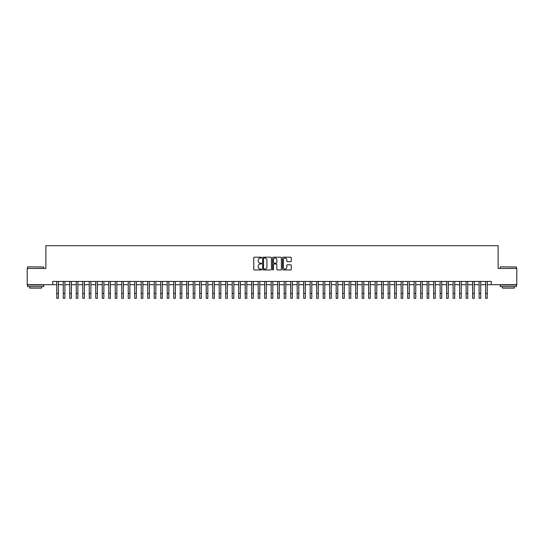 <?xml version="1.0" encoding="UTF-8"?>
<svg xmlns="http://www.w3.org/2000/svg" width="544" height="544" viewBox="0 0 544 544"><rect width="100%" height="100%" fill="white"/><g stroke="black" fill="none" stroke-linecap="round" stroke-linejoin="round"><path stroke-width="0.82" d="M261.603 257.638A0.449 0.449 0 0 0 261.161 257.19L254.381 257.19A0.639 0.639 0 0 0 253.742 257.829L253.742 269.307A0.639 0.639 0 0 0 254.381 269.946L261.161 269.946A0.449 0.449 0 0 0 261.603 269.498A0.449 0.449 0 0 0 261.161 269.056L260.284 269.056A2.04 2.04 0 0 1 258.237 267.016L258.237 266.057A2.04 2.04 0 0 1 260.284 264.017L261.161 264.017A0.449 0.449 0 0 0 261.603 263.568A0.449 0.449 0 0 0 261.161 263.126L260.284 263.126A2.04 2.04 0 0 1 258.237 261.079L258.237 260.127A2.04 2.04 0 0 1 260.284 258.087L261.161 258.087A0.449 0.449 0 0 0 261.603 257.638M290.639 261.684A0.639 0.639 0 0 0 291.278 261.052L291.278 257.829A0.639 0.639 0 0 0 290.639 257.19L283.111 257.19A0.639 0.639 0 0 0 282.479 257.829L282.479 269.307A0.639 0.639 0 0 0 283.111 269.946L290.639 269.946A0.639 0.639 0 0 0 291.278 269.307L291.278 265.418A0.639 0.639 0 0 0 290.639 264.778L287.416 264.778A0.639 0.639 0 0 0 286.783 265.418L286.783 267.349A1.707 1.707 0 0 1 285.076 269.056A1.707 1.707 0 0 1 283.37 267.349L283.37 259.787A1.707 1.707 0 0 1 285.076 258.087A1.707 1.707 0 0 1 286.783 259.787L286.783 261.052A0.639 0.639 0 0 0 287.416 261.684L290.639 261.684M52.7 284.689L27.2 284.689L27.2 268.444L45.88 268.444L45.88 245.698L498.12 245.698L498.12 268.444L516.8 268.444L516.8 284.689L491.3 284.689L491.3 281.438L52.7 281.438L52.7 284.689L56.766 284.689M271.442 257.829A0.639 0.639 0 0 0 270.803 257.19L263.276 257.19A0.639 0.639 0 0 0 262.643 257.829L262.643 269.307A0.639 0.639 0 0 0 263.276 269.946L270.803 269.946A0.639 0.639 0 0 0 271.442 269.307L271.442 257.829M273.197 257.19L280.724 257.19A0.639 0.639 0 0 1 281.357 257.829L281.357 269.307A0.639 0.639 0 0 1 280.724 269.946L277.501 269.946A0.639 0.639 0 0 1 276.862 269.307L276.862 264.656A0.639 0.639 0 0 0 276.223 264.017L274.088 264.017A0.639 0.639 0 0 0 273.448 264.656L273.448 269.498A0.449 0.449 0 0 1 273.006 269.946A0.449 0.449 0 0 1 272.558 269.498L272.558 257.829A0.639 0.639 0 0 1 273.197 257.19M58.392 284.689L63.26 284.689M64.886 284.689L69.761 284.689M71.386 284.689L76.255 284.689M77.88 284.689L82.756 284.689M84.381 284.689L89.25 284.689M90.875 284.689L95.751 284.689M97.376 284.689L102.245 284.689M103.87 284.689L108.746 284.689M110.371 284.689L115.246 284.689M116.865 284.689L121.74 284.689M123.366 284.689L128.241 284.689M129.866 284.689L134.735 284.689M136.36 284.689L141.236 284.689M142.861 284.689L147.73 284.689M149.355 284.689L154.231 284.689M155.856 284.689L160.725 284.689M162.35 284.689L167.226 284.689M168.851 284.689L173.72 284.689M175.345 284.689L180.22 284.689M181.846 284.689L186.721 284.689M188.34 284.689L193.215 284.689M194.84 284.689L199.716 284.689M201.334 284.689L206.21 284.689M207.835 284.689L212.711 284.689M214.336 284.689L219.205 284.689M220.83 284.689L225.706 284.689M227.331 284.689L232.2 284.689M233.825 284.689L238.7 284.689M240.326 284.689L245.194 284.689M246.82 284.689L251.695 284.689M253.32 284.689L258.189 284.689M259.814 284.689L264.69 284.689M266.315 284.689L271.191 284.689M272.809 284.689L277.685 284.689M279.31 284.689L284.186 284.689M285.811 284.689L290.68 284.689M292.305 284.689L297.18 284.689M298.806 284.689L303.674 284.689M305.3 284.689L310.175 284.689M311.8 284.689L316.669 284.689M318.294 284.689L323.17 284.689M324.795 284.689L329.664 284.689M331.289 284.689L336.165 284.689M337.79 284.689L342.666 284.689M344.284 284.689L349.16 284.689M350.785 284.689L355.66 284.689M357.279 284.689L362.154 284.689M363.78 284.689L368.655 284.689M370.28 284.689L375.149 284.689M376.774 284.689L381.65 284.689M383.275 284.689L388.144 284.689M389.769 284.689L394.645 284.689M396.27 284.689L401.139 284.689M402.764 284.689L407.64 284.689M409.265 284.689L414.134 284.689M415.759 284.689L420.634 284.689M422.26 284.689L427.135 284.689M428.754 284.689L433.629 284.689M435.254 284.689L440.13 284.689M441.755 284.689L446.624 284.689M448.249 284.689L453.125 284.689M454.75 284.689L459.619 284.689M461.244 284.689L466.12 284.689M467.745 284.689L472.614 284.689M474.239 284.689L479.114 284.689M480.74 284.689L485.608 284.689M487.234 284.689L491.3 284.689M263.983 258.087A0.449 0.449 0 0 0 263.534 258.529L263.534 268.607A0.449 0.449 0 0 0 263.983 269.056L264.908 269.056A2.04 2.04 0 0 0 266.948 267.016L266.948 260.127A2.04 2.04 0 0 0 264.908 258.087L263.983 258.087M276.862 259.821A1.707 1.707 0 0 0 275.155 258.114A1.707 1.707 0 0 0 273.448 259.821L273.448 262.487A0.639 0.639 0 0 0 274.088 263.126L276.223 263.126A0.639 0.639 0 0 0 276.862 262.487L276.862 259.821M56.766 293.427L58.392 293.427L58.392 298.302L56.766 298.302L56.766 281.438M58.392 293.427L58.392 281.438M27.717 266.818L43.772 267.016L27.717 266.818M35.646 286.634L27.526 286.634L27.526 285.008L43.772 285.008L43.772 286.634L35.646 286.634M41.494 286.634L41.494 288.13L29.798 288.13L29.798 286.634M500.426 266.818L516.474 267.016L500.426 266.818M508.354 286.634L500.228 286.634L500.228 285.008L516.474 285.008L516.474 286.634L508.354 286.634M514.202 286.634L514.202 288.13L502.506 288.13L502.506 286.634M63.26 293.427L64.886 293.427L64.886 298.302L63.26 298.302L63.26 281.438M64.886 293.427L64.886 281.438M69.761 293.427L71.386 293.427L71.386 298.302L69.761 298.302L69.761 281.438M71.386 293.427L71.386 281.438M76.255 293.427L77.88 293.427L77.88 298.302L76.255 298.302L76.255 281.438M77.88 293.427L77.88 281.438M82.756 293.427L84.381 293.427L84.381 298.302L82.756 298.302L82.756 281.438M84.381 293.427L84.381 281.438M89.25 293.427L90.875 293.427L90.875 298.302L89.25 298.302L89.25 281.438M90.875 293.427L90.875 281.438M95.751 293.427L97.376 293.427L97.376 298.302L95.751 298.302L95.751 281.438M97.376 293.427L97.376 281.438M102.245 293.427L103.87 293.427L103.87 298.302L102.245 298.302L102.245 281.438M103.87 293.427L103.87 281.438M108.746 293.427L110.371 293.427L110.371 298.302L108.746 298.302L108.746 281.438M110.371 293.427L110.371 281.438M115.246 293.427L116.865 293.427L116.865 298.302L115.246 298.302L115.246 281.438M116.865 293.427L116.865 281.438M121.74 293.427L123.366 293.427L123.366 298.302L121.74 298.302L121.74 281.438M123.366 293.427L123.366 281.438M128.241 293.427L129.866 293.427L129.866 298.302L128.241 298.302L128.241 281.438M129.866 293.427L129.866 281.438M134.735 293.427L136.36 293.427L136.36 298.302L134.735 298.302L134.735 281.438M136.36 293.427L136.36 281.438M141.236 293.427L142.861 293.427L142.861 298.302L141.236 298.302L141.236 281.438M142.861 293.427L142.861 281.438M147.73 293.427L149.355 293.427L149.355 298.302L147.73 298.302L147.73 281.438M149.355 293.427L149.355 281.438M154.231 293.427L155.856 293.427L155.856 298.302L154.231 298.302L154.231 281.438M155.856 293.427L155.856 281.438M160.725 293.427L162.35 293.427L162.35 298.302L160.725 298.302L160.725 281.438M162.35 293.427L162.35 281.438M167.226 293.427L168.851 293.427L168.851 298.302L167.226 298.302L167.226 281.438M168.851 293.427L168.851 281.438M173.72 293.427L175.345 293.427L175.345 298.302L173.72 298.302L173.72 281.438M175.345 293.427L175.345 281.438M180.22 293.427L181.846 293.427L181.846 298.302L180.22 298.302L180.22 281.438M181.846 293.427L181.846 281.438M186.721 293.427L188.34 293.427L188.34 298.302L186.721 298.302L186.721 281.438M188.34 293.427L188.34 281.438M193.215 293.427L194.84 293.427L194.84 298.302L193.215 298.302L193.215 281.438M194.84 293.427L194.84 281.438M199.716 293.427L201.334 293.427L201.334 298.302L199.716 298.302L199.716 281.438M201.334 293.427L201.334 281.438M206.21 293.427L207.835 293.427L207.835 298.302L206.21 298.302L206.21 281.438M207.835 293.427L207.835 281.438M212.711 293.427L214.336 293.427L214.336 298.302L212.711 298.302L212.711 281.438M214.336 293.427L214.336 281.438M219.205 293.427L220.83 293.427L220.83 298.302L219.205 298.302L219.205 281.438M220.83 293.427L220.83 281.438M225.706 293.427L227.331 293.427L227.331 298.302L225.706 298.302L225.706 281.438M227.331 293.427L227.331 281.438M232.2 293.427L233.825 293.427L233.825 298.302L232.2 298.302L232.2 281.438M233.825 293.427L233.825 281.438M238.7 293.427L240.326 293.427L240.326 298.302L238.7 298.302L238.7 281.438M240.326 293.427L240.326 281.438M245.194 293.427L246.82 293.427L246.82 298.302L245.194 298.302L245.194 281.438M246.82 293.427L246.82 281.438M251.695 293.427L253.32 293.427L253.32 298.302L251.695 298.302L251.695 281.438M253.32 293.427L253.32 281.438M258.189 293.427L259.814 293.427L259.814 298.302L258.189 298.302L258.189 281.438M259.814 293.427L259.814 281.438M264.69 293.427L266.315 293.427L266.315 298.302L264.69 298.302L264.69 281.438M266.315 293.427L266.315 281.438M271.191 293.427L272.809 293.427L272.809 298.302L271.191 298.302L271.191 281.438M272.809 293.427L272.809 281.438M277.685 293.427L279.31 293.427L279.31 298.302L277.685 298.302L277.685 281.438M279.31 293.427L279.31 281.438M284.186 293.427L285.811 293.427L285.811 298.302L284.186 298.302L284.186 281.438M285.811 293.427L285.811 281.438M290.68 293.427L292.305 293.427L292.305 298.302L290.68 298.302L290.68 281.438M292.305 293.427L292.305 281.438M297.18 293.427L298.806 293.427L298.806 298.302L297.18 298.302L297.18 281.438M298.806 293.427L298.806 281.438M303.674 293.427L305.3 293.427L305.3 298.302L303.674 298.302L303.674 281.438M305.3 293.427L305.3 281.438M310.175 293.427L311.8 293.427L311.8 298.302L310.175 298.302L310.175 281.438M311.8 293.427L311.8 281.438M316.669 293.427L318.294 293.427L318.294 298.302L316.669 298.302L316.669 281.438M318.294 293.427L318.294 281.438M323.17 293.427L324.795 293.427L324.795 298.302L323.17 298.302L323.17 281.438M324.795 293.427L324.795 281.438M329.664 293.427L331.289 293.427L331.289 298.302L329.664 298.302L329.664 281.438M331.289 293.427L331.289 281.438M336.165 293.427L337.79 293.427L337.79 298.302L336.165 298.302L336.165 281.438M337.79 293.427L337.79 281.438M342.666 293.427L344.284 293.427L344.284 298.302L342.666 298.302L342.666 281.438M344.284 293.427L344.284 281.438M349.16 293.427L350.785 293.427L350.785 298.302L349.16 298.302L349.16 281.438M350.785 293.427L350.785 281.438M355.66 293.427L357.279 293.427L357.279 298.302L355.66 298.302L355.66 281.438M357.279 293.427L357.279 281.438M362.154 293.427L363.78 293.427L363.78 298.302L362.154 298.302L362.154 281.438M363.78 293.427L363.78 281.438M368.655 293.427L370.28 293.427L370.28 298.302L368.655 298.302L368.655 281.438M370.28 293.427L370.28 281.438M375.149 293.427L376.774 293.427L376.774 298.302L375.149 298.302L375.149 281.438M376.774 293.427L376.774 281.438M381.65 293.427L383.275 293.427L383.275 298.302L381.65 298.302L381.65 281.438M383.275 293.427L383.275 281.438M388.144 293.427L389.769 293.427L389.769 298.302L388.144 298.302L388.144 281.438M389.769 293.427L389.769 281.438M394.645 293.427L396.27 293.427L396.27 298.302L394.645 298.302L394.645 281.438M396.27 293.427L396.27 281.438M401.139 293.427L402.764 293.427L402.764 298.302L401.139 298.302L401.139 281.438M402.764 293.427L402.764 281.438M407.64 293.427L409.265 293.427L409.265 298.302L407.64 298.302L407.64 281.438M409.265 293.427L409.265 281.438M414.134 293.427L415.759 293.427L415.759 298.302L414.134 298.302L414.134 281.438M415.759 293.427L415.759 281.438M420.634 293.427L422.26 293.427L422.26 298.302L420.634 298.302L420.634 281.438M422.26 293.427L422.26 281.438M427.135 293.427L428.754 293.427L428.754 298.302L427.135 298.302L427.135 281.438M428.754 293.427L428.754 281.438M433.629 293.427L435.254 293.427L435.254 298.302L433.629 298.302L433.629 281.438M435.254 293.427L435.254 281.438M440.13 293.427L441.755 293.427L441.755 298.302L440.13 298.302L440.13 281.438M441.755 293.427L441.755 281.438M446.624 293.427L448.249 293.427L448.249 298.302L446.624 298.302L446.624 281.438M448.249 293.427L448.249 281.438M453.125 293.427L454.75 293.427L454.75 298.302L453.125 298.302L453.125 281.438M454.75 293.427L454.75 281.438M459.619 293.427L461.244 293.427L461.244 298.302L459.619 298.302L459.619 281.438M461.244 293.427L461.244 281.438M466.12 293.427L467.745 293.427L467.745 298.302L466.12 298.302L466.12 281.438M467.745 293.427L467.745 281.438M472.614 293.427L474.239 293.427L474.239 298.302L472.614 298.302L472.614 281.438M474.239 293.427L474.239 281.438M479.114 293.427L480.74 293.427L480.74 298.302L479.114 298.302L479.114 281.438M480.74 293.427L480.74 281.438M485.608 293.427L487.234 293.427L487.234 298.302L485.608 298.302L485.608 281.438M487.234 293.427L487.234 281.438M27.526 268.444L27.526 267.016M43.772 268.444L43.772 267.016M500.228 268.444L500.228 267.016M516.474 268.444L516.474 267.016"/></g></svg>
